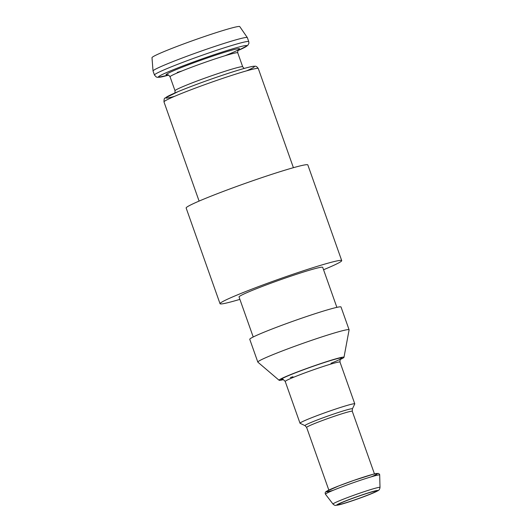 <?xml version="1.0" encoding="UTF-8"?>
<svg xmlns="http://www.w3.org/2000/svg" width="532" height="532" viewBox="0 0 532 532"><rect width="100%" height="100%" fill="white"/><g stroke="black" fill="none" stroke-linecap="round" stroke-linejoin="round"><path stroke-width="0.8" d="M239.892 299.356A64.545 3.498 -19.5 0 1 238.536 299.762A64.545 3.498 -19.5 0 1 220.029 303.699A64.545 3.498 -19.5 0 1 279.706 278.861A64.545 3.498 -19.5 0 1 341.717 260.607A64.545 3.498 -19.5 0 1 323.549 269.737M220.029 303.699L186.147 208.012A64.545 3.498 -19.5 0 1 245.824 183.174A64.545 3.498 -19.5 0 1 307.829 164.92L341.717 260.607M253.219 336.989L239.041 296.969A44.375 2.401 -19.5 0 1 280.071 279.892A44.375 2.401 -19.5 0 1 322.705 267.343L336.876 307.363M283.483 379.622A34.434 1.862 -19.5 0 1 279.107 380.274L257.88 362.172A48.412 2.62 -19.5 0 1 257.827 362.106L249.761 339.323A48.412 2.62 -19.5 0 1 294.522 320.69A48.412 2.62 -19.5 0 1 341.025 307.004L349.098 329.787A48.412 2.62 -19.5 0 1 349.098 329.873L343.991 357.291A34.434 1.862 -19.5 0 1 340.187 359.546M257.827 362.106A48.412 2.62 -19.5 0 1 302.588 343.473A48.412 2.62 -19.5 0 1 349.098 329.787M279.107 380.274A34.434 1.862 -19.5 0 1 310.907 366.974A34.434 1.862 -19.5 0 1 343.991 357.291M305.049 425.653L300.088 423.299A29.047 1.576 -19.5 0 1 300.015 423.233A29.047 1.576 -19.5 0 1 326.874 412.054A29.047 1.576 -19.5 0 1 354.778 403.841A29.047 1.576 -19.5 0 1 354.764 403.934L352.39 408.889L352.27 411.269A24.206 1.31 -19.5 0 0 329.022 418.112A24.206 1.31 -19.5 0 0 306.638 427.429L305.049 425.653A25.15 1.363 -19.5 0 1 328.244 415.918A25.15 1.363 -19.5 0 1 352.39 408.889M344.018 503.332A20.169 1.091 -19.5 0 1 338.232 504.562A20.169 1.091 -19.5 0 1 356.886 496.802A20.169 1.091 -19.5 0 1 376.264 491.096A20.169 1.091 -19.5 0 1 364.832 496.216A20.169 1.091 -19.5 0 1 344.018 503.332M153.036 70.989L151.992 57.682A46.563 2.52 -19.5 0 1 195.051 39.8A46.563 2.52 -19.5 0 1 239.766 26.6L247.333 37.592A50.021 2.707 -19.5 0 1 247.347 37.632L248.77 41.642A50.021 2.707 -19.5 0 0 200.71 55.787A50.021 2.707 -19.5 0 0 154.466 75.039L153.043 71.022A50.021 2.707 -19.5 0 1 153.036 70.989A50.021 2.707 -19.5 0 1 199.294 51.77A50.021 2.707 -19.5 0 1 247.333 37.592M282.898 379.462A32.272 1.749 -19.5 0 1 297.98 371.848A32.272 1.749 -19.5 0 1 337.015 358.721A32.272 1.749 -19.5 0 1 330.997 363.283M292.972 376.749A32.272 1.749 -19.5 0 1 290.359 377.534M300.015 423.233L285.225 381.464A29.047 1.576 -19.5 0 1 312.078 370.285A29.047 1.576 -19.5 0 1 339.988 362.073C340.008 359.692 340.261 358.621 340.746 358.847M333.185 490.311A27.225 1.476 -19.5 0 1 333.664 487.964A27.225 1.476 -19.5 0 1 369.368 475.322A27.225 1.476 -19.5 0 1 371.216 476.845M325.478 494.255A28.761 1.556 -19.5 0 1 352.051 483.162A28.761 1.556 -19.5 0 1 379.688 475.056C379.801 474.458 379.323 473.906 378.245 473.4L373.304 474.205L353.627 480.456L338.877 485.876L325.99 491.648C325.145 492.306 324.972 493.177 325.478 494.255L333.019 504.077A24.931 1.35 -19.5 0 1 356.054 494.461A24.931 1.35 -19.5 0 1 380.008 487.432L379.688 475.056M342.907 503.791A21.859 1.184 -19.5 0 1 351.599 498.617A21.859 1.184 -19.5 0 1 377.241 491.083A21.859 1.184 -19.5 0 1 342.907 503.791M154.466 75.039L156.268 77L157.745 77.359L168.651 75.118A46.962 2.54 -19.5 0 1 171.942 70.284A46.962 2.54 -19.5 0 1 232.198 48.951A46.962 2.54 -19.5 0 1 237.797 50.626L247.673 45.519L248.923 43.298L248.77 41.642M167.773 74.812A38.962 2.108 -19.5 0 1 187.976 64.964A38.962 2.108 -19.5 0 1 234.539 49.449A38.962 2.108 -19.5 0 1 224.837 55.794M181.971 70.975A38.962 2.108 -19.5 0 1 177.276 72.399M244.115 68.468L242.698 66.799A35.903 1.942 -19.5 0 0 208.205 76.954A35.903 1.942 -19.5 0 0 175.015 90.766L170.06 76.788A35.903 1.942 -19.5 0 1 203.257 62.969A35.903 1.942 -19.5 0 1 237.751 52.821C237.691 50.673 237.917 49.629 238.442 49.682M174.483 96.378A46.962 2.54 -19.5 0 1 179.929 90.872A46.962 2.54 -19.5 0 1 238.948 69.971A46.962 2.54 -19.5 0 1 246.642 70.823M163.989 101.945A50.021 2.707 -19.5 0 1 210.24 82.693A50.021 2.707 -19.5 0 1 258.299 68.548C257.102 66.826 256.012 66.054 255.021 66.227L253.944 66.247C250.126 66.42 234.632 70.975 213.026 78.477C199.44 83.231 187.816 87.607 178.154 91.604L165.08 98.074C164.361 97.968 163.996 99.258 163.989 101.945L199.094 201.083M285.225 381.464C283.297 379.469 282.425 378.791 282.612 379.436M354.778 403.841L339.988 362.073M374.455 473.912L352.27 411.269M328.823 490.072L306.638 427.429M333.019 504.077C334.196 505.127 335.1 505.573 335.739 505.4L342.741 503.851L357.577 498.976L373.291 492.971L378.046 490.677C379.117 490.211 379.768 489.134 380.008 487.432M170.06 76.788C168.857 75.158 168.019 74.493 167.547 74.793M242.698 66.799L237.751 52.821M175.015 90.766L174.968 92.954M293.405 167.686L258.299 68.548"/></g></svg>
